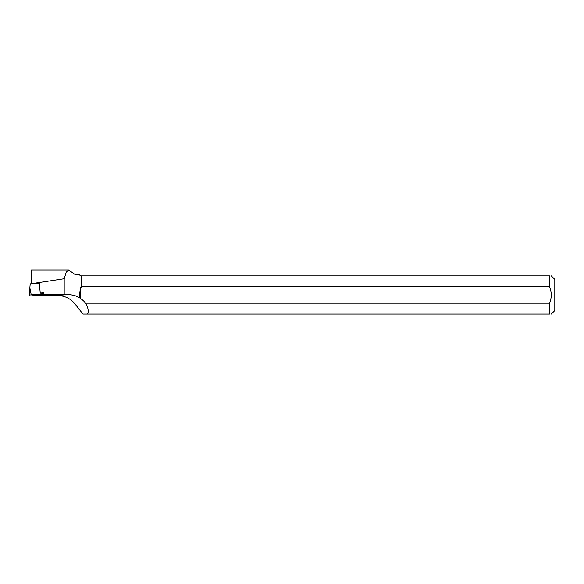 <?xml version="1.0" encoding="UTF-8"?>
<svg xmlns="http://www.w3.org/2000/svg" width="584" height="584" viewBox="0 0 584 584"><rect width="100%" height="100%" fill="white"/><g stroke="black" fill="none" stroke-linecap="round" stroke-linejoin="round"><path stroke-width="0.88" d="M31.237 294.789L29.835 287.839L29.2 295.037L29.784 296.008L31.864 295.825L29.784 296.008L29.2 295.037L43.829 293.686L29.2 295.037L30.207 283.882L39.252 283.094M36.938 295.205L63.729 294.694L43.946 294.336L31.864 295.825L43.88 294.234L68.868 294.351L57.852 295.548L35.281 295.409M43.844 293.84L33.821 295.066L43.88 294.19M81.57 286.788L549.588 286.788L549.588 275.882L81.57 275.882L81.315 287.474L81.315 275.882L80.504 275.882L79.052 274.429L74.956 274.429L74.956 295.628L79.205 297.468L80.475 287.474L80.475 298.482L79.205 297.468M81.315 287.474L80.475 287.474M87.461 314.104L549.588 314.104L549.588 303.198L85.673 303.198C88.293 308.009 88.892 311.644 87.461 314.104L82.95 314.104L74.409 303.213C69.949 298.271 64.437 295.716 57.852 295.548M64.196 294.248L64.196 278.75L66.175 272.29L68.54 269.939L74.956 274.429M74.956 295.628L68.868 294.351M85.673 303.198A23.601 22.783 173.8 0 0 80.475 298.482M64.196 278.75L31.821 283.649L31.12 282.313C31.295 269.333 31.514 266.618 31.762 274.159M31.821 283.649L39.237 282.955L40.267 293.08L43.727 292.723L43.88 294.234M551.296 314.104L554.8 310.608L554.8 279.378L551.296 275.882M549.588 275.882C551.836 275.882 551.836 275.882 549.588 275.882M549.588 286.788C551.8 292.255 551.8 297.723 549.588 303.198M549.588 314.104C551.829 314.104 551.829 314.104 549.588 314.104M40.267 293.08L43.742 292.898M31.85 283.714L31.295 283.787M31.12 283.802L31.12 282.313M68.54 269.939L31.499 269.939"/></g></svg>
